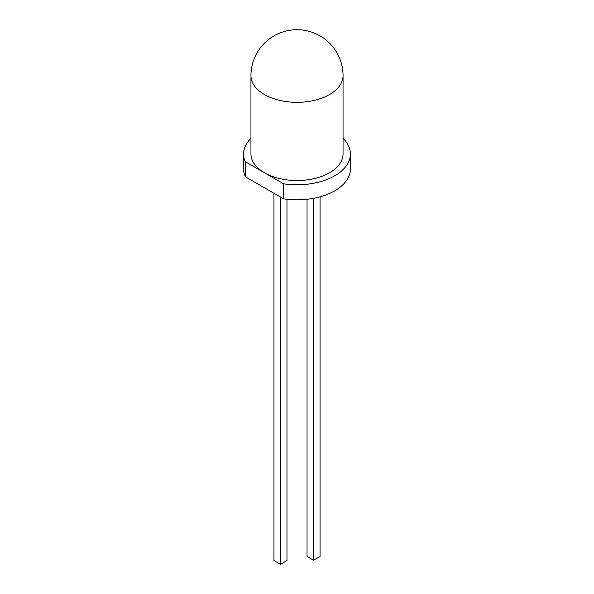 <?xml version="1.0" encoding="UTF-8"?>
<svg xmlns="http://www.w3.org/2000/svg" width="594" height="594" viewBox="0 0 594 594"><rect width="100%" height="100%" fill="white"/><g stroke="black" fill="none" stroke-linecap="round" stroke-linejoin="round"><path stroke-width="0.89" d="M343.05 75.75L343.05 153.95A46.05 26.589 180 0 1 329.559 172.75A46.05 26.589 180 0 1 264.441 172.75A46.05 26.589 180 0 1 250.95 153.95L250.95 75.75A46.05 26.589 180 0 0 279.38 100.312A46.05 26.589 180 0 0 329.559 94.55A46.05 26.589 180 0 0 343.05 75.75A46.05 46.05 0 0 0 297 29.7A46.05 46.05 0 0 0 250.95 75.75M320.055 196.814L320.055 556.481L313.543 560.239L307.031 556.481L307.031 199.28M313.543 560.239L313.543 198.314M280.457 197.037L280.457 564.3L286.969 560.543L286.969 199.28M280.457 564.3L273.945 560.543L273.945 193.28M283.583 198.842L245.3 176.737L245.3 161.702L283.583 183.806L283.583 198.842A53.415 30.836 180 0 0 350.415 168.993L350.415 153.95A53.415 30.836 180 0 1 283.583 183.806M245.3 161.702A53.415 30.836 180 0 1 243.585 153.95A53.415 30.836 180 0 1 250.95 138.32M343.05 138.32A53.415 30.836 180 0 1 350.415 153.95M245.3 176.737A53.415 30.836 180 0 1 243.585 168.993L243.585 153.95"/></g></svg>

